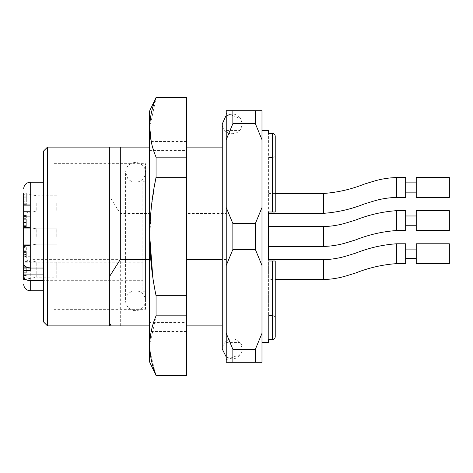 <?xml version="1.0" encoding="UTF-8"?>
<svg xmlns="http://www.w3.org/2000/svg" width="473" height="473" viewBox="0 0 473 473"><rect width="100%" height="100%" fill="white"/><g stroke="black" fill="none" stroke-linecap="round" stroke-linejoin="round"><path stroke-width="0.35" stroke-dasharray="2.37 1.77" d="M135.538 310.649A9.933 9.933 0 0 1 126.935 295.755A9.933 9.933 0 0 1 144.135 295.755A9.933 9.933 0 0 1 135.538 310.649M226.236 342.428L226.236 259.494L226.236 342.428L238.156 342.428L238.156 130.572L238.156 342.428C240.568 342.665 241.892 343.989 242.129 346.402L242.129 126.598L242.129 346.402M109.718 149.84L109.718 173.301L109.718 147.121L111.12 147.121L109.718 149.84L109.718 147.121L109.718 325.879L149.438 325.879L149.438 277.007L186.516 277.007L186.516 147.121L226.236 147.121L226.236 130.572L226.236 213.506L186.516 213.506L186.516 325.879L222.269 325.879M226.236 213.506L226.236 147.121L222.269 147.121M226.236 259.494L222.269 259.494M149.438 277.007L149.438 147.121L186.516 147.121L149.438 147.121L149.438 141.533L149.438 147.121L111.12 147.121M145.465 292.444L145.465 180.556L145.465 292.444L142.822 290.789L142.822 280.684L43.51 280.684M145.465 309.324L145.465 163.676L145.465 309.324L54.105 309.324L54.105 163.676L54.105 309.324M186.516 325.879L186.516 331.467L186.516 325.879L149.438 325.879L186.516 325.879L186.516 322.391L149.438 322.391M323.562 226.567L268.611 226.567L268.611 246.433L268.611 226.567L268.611 246.433L268.611 226.567L268.611 246.433L268.611 226.567L323.562 226.567L323.562 246.433C331.508 246.232 339.289 244.955 346.904 242.59L355.619 239.912C368.792 234.679 382.379 231.557 396.386 230.54L396.386 210.68L396.386 230.54L396.386 210.68L396.386 230.54L396.386 210.68L405.657 210.68L405.657 230.54L405.657 210.68L405.657 230.54L405.657 210.68L396.386 210.68M268.611 213.329L268.611 130.572M268.611 342.428L268.611 315.55L268.611 339.555L272.584 339.555L272.584 260.995L272.584 315.55L272.584 260.995L275.233 260.995L275.233 318.317C275.103 316.662 274.216 315.739 272.584 315.55C274.216 315.739 275.097 316.662 275.233 318.317L275.233 260.995L268.611 260.995L272.584 260.995L268.611 260.995L268.611 315.55L268.611 259.671M268.611 212.005L272.584 212.005L272.584 157.45C274.216 157.261 275.097 156.338 275.233 154.683C275.103 156.338 274.216 157.261 272.584 157.45L272.584 212.005L275.233 212.005L275.233 154.683L275.233 212.005L272.584 212.005L272.584 133.445L268.611 133.445L268.611 212.005L272.584 212.005L268.611 212.005L268.611 260.995M272.584 315.55L268.611 315.55L272.584 315.55M272.584 157.45L268.611 157.45L272.584 157.45M255.367 110.712L255.367 123.684L232.858 123.684L232.858 110.712L261.989 110.712L261.989 139.683L255.367 123.684M255.367 223.528L255.367 249.472L232.858 249.472L232.858 223.528L255.367 223.528L261.989 207.529L261.989 265.471L255.367 249.472M255.367 349.316L255.367 362.288L232.858 362.288L232.858 349.316L255.367 349.316L261.989 333.317L261.989 362.288L255.367 362.288M232.858 249.472L226.236 265.471L226.236 333.317L232.858 349.316M261.989 265.471L261.989 333.317M232.858 123.684L226.236 139.683L226.236 207.529L232.858 223.528M261.989 139.683L261.989 207.529M226.236 139.683L226.236 110.712L232.858 110.712M232.858 362.288L226.236 362.288L226.236 333.317M261.989 130.572L261.989 342.428L261.989 130.572M226.236 359.64L226.236 113.36L226.236 359.64L242.129 353.857L242.129 119.143L242.129 353.857M226.236 207.529L226.236 265.471M275.233 260.995L275.233 279.531L268.611 279.531M275.233 212.005L275.233 154.683M109.718 196.762L109.718 325.879L109.718 196.762L120.308 213.506L149.438 213.506L149.438 325.879M120.308 325.879L120.308 213.506M54.105 317.933L54.105 155.067L54.105 317.933L43.51 317.933L43.51 155.067L43.51 317.933M43.51 321.906L43.51 151.094M47.483 325.879L47.483 147.121M186.516 147.121L186.516 141.533L186.516 150.609L149.438 150.609L149.438 147.121M186.516 213.506L186.516 195.993L149.438 195.993L149.438 213.506M23.65 201.8L23.65 195.077L23.65 201.8L26.299 201.8L26.299 195.077L26.299 201.8M23.65 197.832L26.299 197.832M23.65 195.077L26.299 195.077M26.299 247.562L26.299 257.933L26.299 251.535L26.299 253.173L23.65 253.173L23.65 251.535L23.65 256.614L26.299 256.614L26.299 254.368L23.65 254.368L23.65 251.902L23.65 257.933L23.65 254.125L23.65 254.61L26.299 254.61L26.299 254.125L23.65 254.125L23.65 246.64L23.65 251.535L26.299 251.535L26.299 247.562L23.65 247.562M26.299 257.933L23.65 257.85L26.299 257.933M26.299 214.902L26.299 227.206L26.299 221.11L23.65 221.11L23.65 213.979L23.65 219.105L26.299 219.105L26.299 214.902L23.65 214.902M30.272 216.835L30.272 228.766L30.272 216.735L30.272 228.766L30.272 216.835L23.65 216.835L23.65 227.058L23.65 205.968L23.65 216.835L30.272 216.835M30.272 216.735L30.272 205.696L30.272 216.735L23.65 216.735L23.65 204.803L23.65 227.602L23.65 216.735L30.272 216.735M30.272 205.696L30.272 204.803L30.272 205.968L30.272 204.803L30.272 205.696L23.65 205.696L30.272 205.696M30.272 270.639L30.272 256.165L30.272 267.032L23.65 267.032L23.65 245.942L23.65 256.165L30.272 256.165L30.272 244.234L30.272 256.165L23.65 256.165M23.65 256.265L30.272 256.265L30.272 245.398L30.272 259.872L23.65 259.872L23.65 245.398L23.65 267.032M30.272 256.265L30.272 261.581L23.65 261.581M23.65 267.304L30.272 267.304L30.272 261.581M26.299 194.734L26.299 204.62L26.299 193.025L26.299 196.845L26.299 194.734L23.65 194.734L23.65 204.62L23.65 197.921L26.299 197.921M26.299 273.134L26.299 266.281L26.299 273.134L23.65 273.134L23.65 266.281L23.65 273.134M26.299 275.434L23.65 275.528L26.299 275.434M23.65 252.606L26.299 252.606M23.65 248.094L26.299 248.094L23.65 248.094M23.65 248.786L26.299 248.786M23.65 251.902L26.299 251.902M23.65 252.789L26.299 252.789M23.65 216.131L26.299 216.131M23.65 222.677L26.299 222.677L23.65 222.677M23.65 219.312L26.299 219.312M23.65 222.156L26.299 222.156M23.65 225.668L26.299 225.668M23.65 226.697L26.299 226.697M23.65 222.322L26.299 222.322M23.65 216.947L26.299 216.947M23.65 226.396L23.65 217.805L26.299 217.828L23.65 217.805L23.65 216.551L23.65 226.396L26.299 226.396M23.65 219.998L26.299 219.998M23.65 223.877L26.299 223.877M23.65 216.551L26.299 216.551M23.65 227.206L26.299 227.206M23.65 227.058L23.65 228.766L23.65 227.058L30.272 227.058L23.65 227.058M23.65 245.942L23.65 244.234L23.65 245.942L30.272 245.942L23.65 245.942M23.65 199.109L26.299 199.109M23.65 200.103L26.299 200.103M23.65 198.914L26.299 198.914M23.65 204.62L26.299 204.62M23.65 203.733L26.299 203.733M23.65 194.013L26.299 194.013M56.754 277.213L56.754 261.989L56.754 277.213L36.793 277.213L36.793 261.989L36.793 277.213L23.65 279.531L23.65 193.025L26.299 193.025M23.65 196.845L26.299 196.845M23.65 197.921L23.65 194.734M23.65 195.816L26.299 195.816M23.65 272.773L26.299 272.773M23.65 273.772L26.299 273.772M23.65 278.018L26.299 278.018L23.65 278.018M23.65 267.156L26.299 267.156M23.65 266.281L26.299 266.281M23.65 272.099L26.299 272.099M23.65 268.818L26.299 268.818M142.822 262.249L142.822 280.684L142.822 259.63L142.822 262.249L23.65 262.249L23.65 259.872L23.65 263.29M30.272 268.043L30.272 259.872M23.65 203.396L23.65 213.329L23.65 203.396M23.65 236.5L23.65 246.433L23.65 236.5M43.51 268.043L142.822 268.043L142.822 182.211L142.822 290.789L43.51 290.789M36.793 236.5L36.793 228.885L36.793 236.5M56.754 236.5L56.754 228.885L56.754 236.5M36.793 203.396L36.793 211.011L36.793 203.396M56.754 203.396L56.754 211.011L56.754 203.396M449.35 220.613L449.35 210.68L449.35 220.613M416.246 210.68L416.246 230.54L416.246 210.68L416.246 230.54L416.246 210.68L416.246 230.54L449.35 230.54L449.35 210.68L416.246 210.68L449.35 210.68M405.657 220.613L405.657 215.978L405.657 220.613M449.35 263.644L449.35 243.784M416.246 263.644L416.246 243.784M416.246 253.711L416.246 258.347L416.246 253.711M405.657 253.711L405.657 258.347L405.657 253.711M405.657 263.644L405.657 243.784M449.35 197.436L449.35 177.576M416.246 197.436L416.246 177.576M416.246 187.509L416.246 192.144L416.246 187.509M405.657 187.509L405.657 192.144L405.657 187.509M405.657 197.436L405.657 177.576M416.246 220.613L416.246 215.978L416.246 220.613M405.657 230.54L396.386 230.54L405.657 230.54L405.657 210.68M149.438 361.626L149.438 111.374M149.438 150.609L149.438 195.993M186.516 97.468L186.516 375.532M186.516 322.391L186.516 277.007M186.516 150.609L186.516 195.993M149.758 236.5L151.419 206.849L156.06 177.286L156.06 157.172L186.516 157.172M156.06 157.172L153.654 150.609M152.596 147.121L151.23 141.533M149.758 127.598L156.06 97.952L186.516 97.952M156.06 177.286L186.516 177.286M149.758 345.438L156.06 315.828L156.06 295.714L186.516 295.714M156.06 295.714L152.791 277.007M156.06 315.828L186.516 315.828M156.06 375.532L156.06 375.048L186.516 375.048M156.06 375.048L149.947 350.375M156.06 97.952L156.06 97.468M23.65 246.646L26.299 246.646L23.65 246.64M23.65 250.808L26.299 250.808M23.65 255.775L26.299 255.775M23.65 215.469L26.299 215.469L23.65 215.469M23.65 213.985L26.299 213.985L23.65 213.979M23.65 218.65L26.299 218.65M23.65 224.036L26.299 224.036M23.65 221.902L26.299 221.902M30.272 222.907L23.65 222.907L30.272 222.907M30.272 227.602L23.65 227.602L30.272 227.602M30.272 211.419L23.65 211.419L30.272 211.419M30.272 205.968L23.65 205.968L30.272 205.968M30.272 250.093L23.65 250.093L30.272 250.093M30.272 245.398L23.65 245.398L30.272 245.398M23.65 272.217L26.299 272.217M23.65 269.864L26.299 269.864M23.65 275.546L26.299 275.546M23.65 275.588L26.299 275.588M43.51 274.89L142.822 274.89M30.272 182.211L30.272 290.789M396.386 263.644L396.386 243.784M323.562 259.671L323.562 279.531M396.386 197.436L396.386 177.576M323.562 193.469L323.562 213.329M135.538 162.351C129.507 162.937 126.196 166.248 125.605 172.278L125.605 300.722L125.605 172.278L127.651 178.315C130.66 181.839 134.391 182.95 138.837 181.644C143.023 179.923 145.235 176.801 145.465 172.278C145.926 169.34 143.094 162.818 135.538 162.351M145.465 300.722L145.465 172.278L145.465 300.722M226.236 130.572L238.156 130.572C240.568 130.335 241.892 129.011 242.129 126.598M54.105 163.676L145.465 163.676M43.51 155.067L54.105 155.067M242.129 119.143L226.236 113.36M23.65 258.022L26.299 258.022M23.65 221.11L26.299 221.11M30.272 228.766L23.65 228.766L30.272 228.766M23.65 204.803L30.272 204.803L23.65 204.803M30.272 244.234L23.65 244.234L30.272 244.234M23.65 268.197L30.272 268.197M23.65 279.484L26.299 279.484M142.822 259.63L30.272 259.63M145.465 180.556L142.822 182.211L43.51 182.211M56.754 228.885L36.793 228.885L23.65 226.567L36.793 228.885L56.754 228.885L36.793 228.885L23.65 226.567M56.754 244.115L36.793 244.115L23.65 246.433L36.793 244.115L56.754 244.115L36.793 244.115L23.65 246.433M56.754 261.989L36.793 261.989L23.65 259.671M56.754 195.787L36.793 195.787L23.65 193.469M56.754 211.011L36.793 211.011L23.65 213.329M405.657 225.243L416.246 225.243L405.657 225.243M405.657 215.978L416.246 215.978L405.657 215.978M323.562 246.433L268.611 246.433L323.562 246.433C331.508 246.232 339.289 244.955 346.904 242.59L355.619 239.912C368.792 234.679 382.379 231.557 396.386 230.54M275.233 193.469L268.611 193.469M449.35 230.54L416.246 230.54M186.516 331.467L149.438 331.467M186.516 141.533L149.438 141.533M226.236 356.991L232.196 358.977C238.226 358.392 241.537 355.081 242.129 349.05L242.129 123.95C241.177 131.068 237.079 134.285 229.843 133.599C225.107 132.121 222.582 128.904 222.269 123.95L222.269 349.05C224.113 335.735 240.018 335.333 242.129 349.05L242.129 123.95L240.852 119.078C238.877 115.838 235.992 114.147 232.196 114.023L226.236 116.009"/><path stroke-width="0.71" d="M222.269 147.121L186.516 147.121M222.269 259.494L186.516 259.494M149.438 259.494L120.308 259.494L109.718 276.238L109.718 323.16L111.12 325.879L149.438 325.879M149.438 147.121L120.308 147.121L120.308 259.494M186.516 325.879L222.269 325.879M111.12 325.879L109.718 325.879L109.718 323.16M396.386 263.644L405.657 263.644L405.657 243.784L396.386 243.784L396.386 263.644C382.379 264.661 368.792 267.783 355.619 273.01L346.904 275.694C339.289 278.059 331.508 279.336 323.562 279.531L323.562 259.671L268.611 259.671L268.611 212.005L268.611 213.329L323.562 213.329L323.562 193.469L275.233 193.469M261.989 130.572L268.611 130.572L268.611 133.445L272.584 133.445C274.204 133.617 275.091 134.527 275.233 136.165L275.233 154.683M323.562 279.531L275.233 279.531L275.233 336.835C275.091 338.467 274.21 339.378 272.584 339.555L268.611 339.555L268.611 342.428L261.989 342.428M255.367 362.288L255.367 349.316L232.858 349.316L232.858 362.288L261.989 362.288L261.989 333.317L255.367 349.316M255.367 249.472L255.367 223.528L232.858 223.528L232.858 249.472L255.367 249.472L261.989 265.471L261.989 207.529L255.367 223.528M255.367 123.684L255.367 110.712L232.858 110.712L232.858 123.684L255.367 123.684L261.989 139.683L261.989 110.712L255.367 110.712M232.858 110.712L226.236 110.712L226.236 139.683L232.858 123.684M232.858 223.528L226.236 207.529L226.236 139.683M261.989 207.529L261.989 139.683M232.858 349.316L226.236 333.317L226.236 265.471L232.858 249.472M261.989 333.317L261.989 265.471M226.236 333.317L226.236 362.288L232.858 362.288M226.236 265.471L226.236 207.529M268.611 260.995L275.233 260.995L275.233 336.835C275.091 338.473 274.204 339.383 272.584 339.555L272.584 260.995L275.233 260.995M268.611 212.005L275.233 212.005L272.584 212.005L272.584 133.445C274.21 133.623 275.091 134.533 275.233 136.165L275.233 212.005M120.308 147.121L109.718 147.121L109.718 276.238M47.483 325.879L47.483 147.121L43.51 151.094L43.51 321.906L47.483 325.879L109.718 325.879M23.65 256.165L23.65 259.872M23.65 262.249L23.65 270.639L30.272 270.639L30.272 268.043L43.51 268.043M43.51 182.211L30.272 182.211L30.272 268.043C26.222 267.748 24.017 266.163 23.65 263.29L23.65 193.025M23.65 279.531L23.65 270.639M43.51 280.684L30.272 280.684C26.222 280.383 24.017 278.798 23.65 275.93M449.35 253.711L449.35 263.644L416.246 263.644L416.246 243.784L449.35 243.784L449.35 253.711M449.35 187.509L449.35 197.436L416.246 197.436L416.246 177.576L449.35 177.576L449.35 187.509M396.386 197.436L396.386 177.576L405.657 177.576L405.657 197.436L396.386 197.436C388.439 197.637 380.659 198.914 373.043 201.279L364.328 203.958C351.155 209.19 337.568 212.312 323.562 213.329M449.35 220.613L449.35 230.54L416.246 230.54L416.246 210.68L449.35 210.68L449.35 220.613M405.657 210.68L405.657 230.54L396.386 230.54L396.386 210.68C382.379 211.697 368.792 214.819 355.619 220.046L346.904 222.73C339.289 225.095 331.508 226.372 323.562 226.567C331.508 226.372 339.289 225.095 346.904 222.73L355.619 220.046C368.792 214.819 382.379 211.697 396.386 210.68L405.657 210.68M156.06 97.468L149.438 111.374L149.438 361.626L156.06 375.532L186.516 375.532L186.516 97.468L156.06 97.468L156.06 97.952L186.516 97.952M153.654 150.609L152.596 147.121M151.23 141.533L149.758 127.598M152.791 277.007L149.758 236.5M149.947 350.375L149.758 345.438M156.06 97.952C147.742 117.676 147.742 137.418 156.06 157.172L156.06 177.286C147.736 216.581 147.736 256.059 156.06 295.714L156.06 315.828C147.736 335.475 147.736 355.217 156.06 375.048L186.516 375.048M156.06 375.048L156.06 375.532M156.06 315.828L186.516 315.828M156.06 295.714L186.516 295.714M156.06 177.286L186.516 177.286M156.06 157.172L186.516 157.172M23.65 274.89L43.51 274.89M43.51 290.789L30.272 290.789L30.272 280.684M396.386 230.54C382.379 231.557 368.792 234.679 355.619 239.912L346.904 242.59C339.289 244.955 331.508 246.232 323.562 246.433L323.562 226.567C331.508 226.372 339.289 225.095 346.904 222.73L355.619 220.046C368.792 214.819 382.379 211.697 396.386 210.68M47.483 147.121L109.718 147.121M30.272 182.211C26.252 182.602 24.04 184.813 23.65 188.833M30.272 290.789C26.252 290.398 24.04 288.187 23.65 284.167M405.657 258.347L416.246 258.347M405.657 249.082L416.246 249.082M323.562 259.671C331.508 259.476 339.289 258.193 346.904 255.834L355.619 253.15C368.792 247.923 382.379 244.801 396.386 243.784M405.657 192.144L416.246 192.144M405.657 182.874L416.246 182.874M396.386 177.576C388.439 177.771 380.659 179.054 373.043 181.419L364.328 184.098C351.155 189.33 337.568 192.452 323.562 193.469M405.657 225.243L416.246 225.243M405.657 215.978L416.246 215.978M323.562 226.567L268.611 226.567M323.562 246.433L268.611 246.433M226.236 356.991L222.269 349.05L222.269 123.95L225.627 116.5L226.236 116.009"/></g></svg>
